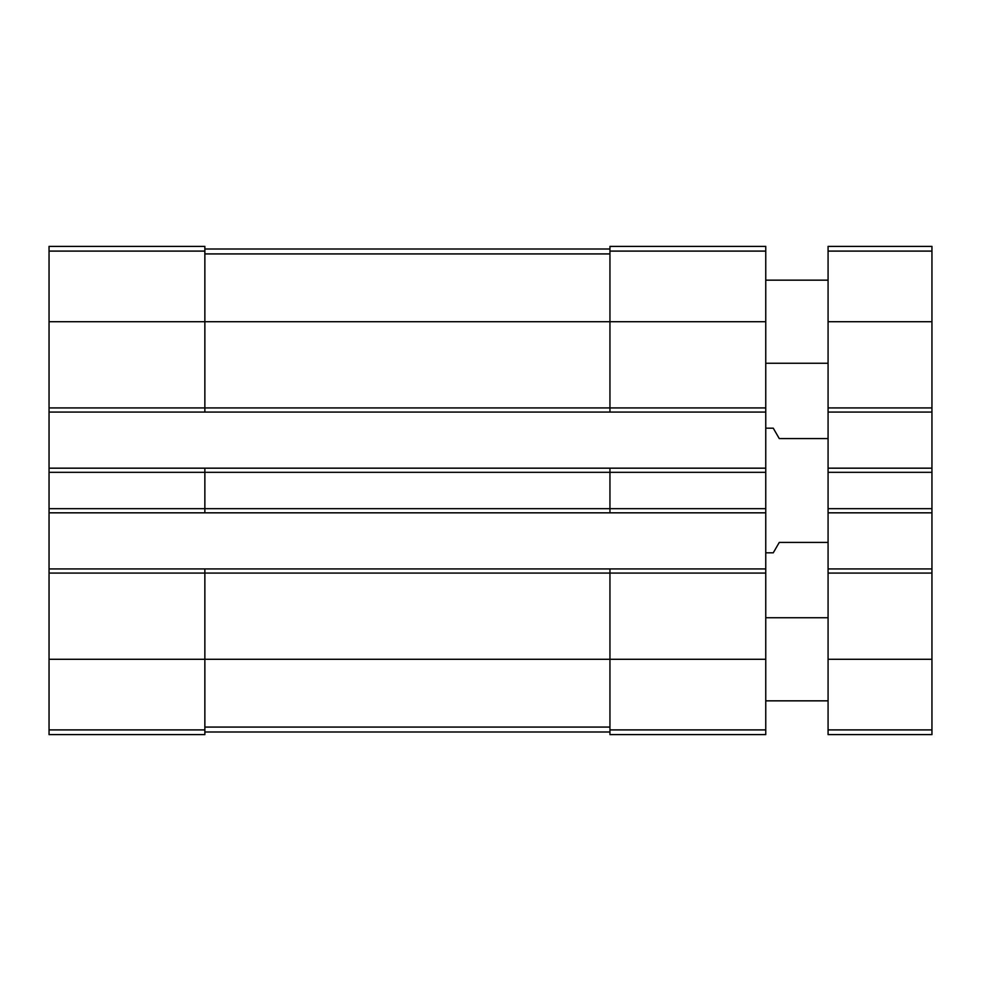 <?xml version="1.0" encoding="UTF-8"?>
<svg xmlns="http://www.w3.org/2000/svg" width="981" height="981" viewBox="0 0 981 981"><rect width="100%" height="100%" fill="white"/><g stroke="black" fill="none" stroke-linecap="round" stroke-linejoin="round"><path stroke-width="1.47" d="M49.05 407.924L204.857 407.924L204.857 412.081L49.05 412.081L49.05 246.403L204.857 246.403L204.857 321.707L765.756 321.707L765.756 734.597L609.949 734.597L609.949 729.901L765.756 729.901M609.949 251.099L765.756 251.099L765.756 246.403L609.949 246.403L609.949 407.924L204.857 407.924L204.857 321.707L49.05 321.707M49.05 412.081L49.05 468.17L204.857 468.17L204.857 472.327L765.756 472.327M49.05 468.17L49.05 512.83L765.756 512.83M49.05 508.673L204.857 508.673L204.857 472.327L49.05 472.327M204.857 468.17L609.949 468.17L609.949 508.673L204.857 508.673L204.857 512.83M49.05 512.83L49.05 568.919L204.857 568.919L204.857 573.076L765.756 573.076M49.05 568.919L49.05 734.597L204.857 734.597L204.857 573.076L49.05 573.076M765.756 251.099L765.756 321.707M765.756 407.924L609.949 407.924L609.949 412.081L765.756 412.081M204.857 412.081L609.949 412.081M609.949 468.17L765.756 468.17M765.756 508.673L609.949 508.673L609.949 512.83M204.857 568.919L765.756 568.919M609.949 568.919L609.949 729.901M204.857 731.998L609.949 731.998M204.857 249.002L609.949 249.002M828.074 542.432L779.257 542.432L773.261 552.818L765.756 552.818M828.074 438.568L779.257 438.568L773.261 428.182L765.756 428.182M828.074 568.919L931.95 568.919L931.95 734.597L828.074 734.597L828.074 246.403L931.95 246.403L931.95 251.099L828.074 251.099M931.95 568.919L931.95 512.83L828.074 512.83M931.95 512.83L931.95 468.17L828.074 468.17M931.95 468.17L931.95 412.081L828.074 412.081M931.95 412.081L931.95 251.099M828.074 700.839L765.756 700.839M828.074 363.264L765.756 363.264M49.05 251.099L204.857 251.099M49.05 659.293L765.756 659.293M49.05 729.901L204.857 729.901M204.857 727.08L609.949 727.08M204.857 253.92L609.949 253.92M931.95 729.901L828.074 729.901M931.95 659.293L828.074 659.293M931.95 573.076L828.074 573.076M931.95 508.673L828.074 508.673M931.95 472.327L828.074 472.327M931.95 407.924L828.074 407.924M931.95 321.707L828.074 321.707M828.074 617.736L765.756 617.736M828.074 280.161L765.756 280.161"/></g></svg>
